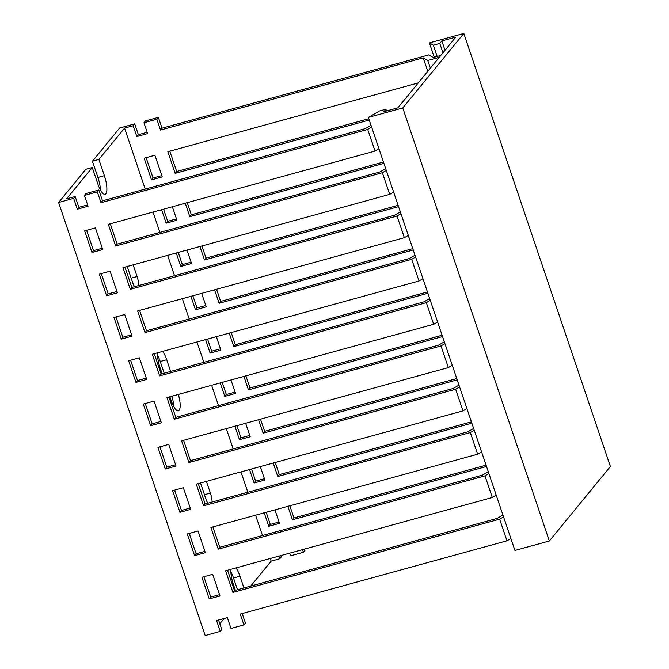 <?xml version="1.0" encoding="UTF-8"?>
<svg xmlns="http://www.w3.org/2000/svg" width="669" height="669" viewBox="0 0 669 669"><rect width="100%" height="100%" fill="white"/><g stroke="black" fill="none" stroke-linecap="round" stroke-linejoin="round"><path stroke-width="1" d="M100.409 189.912A15.136 4.34 74.6 0 0 97.925 177.452L92.431 161.212L98.887 159.439L104.381 175.679A15.136 4.34 -105.4 0 1 105.836 193.793A15.136 4.34 -105.4 0 1 105.083 194.311A15.136 4.34 -105.4 0 1 97.766 183.749L92.272 167.509L85.816 169.282L58.604 202.498L73.657 198.358L75.187 196.494L66.582 198.86L92.272 167.509M134.502 286.7A10.478 3.011 -105.4 0 1 132.495 282.109L127.369 266.956A10.478 3.011 -105.4 0 1 127.21 266.479M178.364 394.426A15.136 4.34 -105.4 0 1 179.125 410.314A15.136 4.34 -105.4 0 1 178.372 410.841A15.136 4.34 -105.4 0 1 171.055 400.279L169.867 396.759M207.8 503.222A10.478 3.011 -105.4 0 1 205.793 498.639L200.658 483.478A10.478 3.011 -105.4 0 1 200.499 483.01M92.431 161.212L119.642 128.005L134.703 123.865L138.366 134.695L147.147 132.278M237.478 589.732L233.514 578.024A15.136 4.34 74.6 0 0 230.88 571.87M503.573 516.886L499.643 519.161L506.968 540.811L240.238 614.083L243.901 624.913L230.997 628.459L227.335 617.629L216.58 620.589L220.243 631.411L205.182 635.55L58.604 202.498M173.697 406.434A15.136 4.34 74.6 0 0 171.908 396.199M164.189 373.21L160.226 361.503A15.136 4.34 74.6 0 0 157.583 355.339M212.675 574.328L220.001 595.979L209.246 598.931L201.921 577.28L212.675 574.328M198.016 531.019L205.35 552.678L194.587 555.63L187.261 533.979L198.016 531.019M183.356 487.718L190.69 509.368L179.936 512.32L172.602 490.67L183.356 487.718M168.697 444.408L176.031 466.067L165.276 469.019L157.943 447.369L168.697 444.408M154.046 401.107L161.371 422.758L150.617 425.71L143.283 404.059L154.046 401.107M139.386 357.798L146.712 379.448L135.958 382.409L128.632 360.758L139.386 357.798M124.727 314.497L132.052 336.147L121.298 339.099L113.973 317.449L124.727 314.497M110.067 271.188L117.401 292.838L106.639 295.798L99.313 274.139L110.067 271.188M95.408 227.886L102.742 249.537L91.988 252.489L84.654 230.838L95.408 227.886M499.643 519.161L232.912 592.433L225.578 570.782L492.317 497.502L484.983 475.851L218.253 549.132L210.919 527.473L477.658 454.201L470.324 432.542L203.593 505.823L196.268 484.172L462.998 410.891L455.664 389.241L188.934 462.522L181.608 440.863L448.339 367.59L441.013 345.932L174.275 419.212L166.949 397.562L433.679 324.281L426.354 302.631L159.623 375.903L152.289 354.252L419.02 280.98L411.694 259.321L144.964 332.602L137.63 310.951L404.369 237.671L397.035 216.02L130.304 289.292L122.971 267.642L389.709 194.37L382.375 172.711L115.645 245.991L108.319 224.341L375.05 151.06L367.716 129.41L100.986 202.682L97.323 191.861L84.419 195.407L88.082 206.228L77.328 209.188L73.657 198.358M220.243 631.411L221.765 629.554L218.554 620.046M219.817 623.792L224.148 618.507M235.379 590.309L233.356 584.33A15.136 4.34 -105.4 0 1 230.939 569.311M235.973 567.931A15.136 4.34 -105.4 0 1 239.97 576.252L243.934 587.967M280.838 555.605L281.281 556.917L279.759 558.782L278.864 556.14M250.699 586.103L271.154 561.149L279.759 558.782M266.178 512.295L270.293 524.437L279.073 522.029M251.519 468.994L255.633 481.136L264.414 478.72M236.859 425.685L240.974 437.827L249.754 435.419M222.208 382.375L226.314 394.526L235.095 392.109M207.549 339.074L211.655 351.217L220.436 348.808M192.889 295.765L196.995 307.916L205.784 305.499M178.23 252.464L182.344 264.606L191.125 262.198M163.571 209.154L167.685 221.305L176.465 218.888M146.143 157.667L153.025 177.996L161.806 175.587M427.792 71.307L423.243 57.869L160.501 130.054L156.839 119.224L143.935 122.77L145.457 120.913L158.361 117.368L162.032 128.189L428.762 54.917L433.295 57.517L440.779 55.46M169.801 151.161L176.683 171.498L368.803 118.714M187.236 202.657L191.342 214.799L383.462 162.023M201.896 245.966L206.002 258.109L398.122 205.324M216.547 289.267L220.661 301.41L412.781 248.634M231.206 332.577L235.321 344.719L427.432 291.943M245.866 375.878L249.98 388.02L442.092 335.244M260.525 419.187L264.631 431.329L456.751 378.554M275.185 462.488L279.291 474.63L471.411 421.855M289.844 505.797L293.95 517.94L486.07 465.164M304.495 549.098L304.947 550.42L303.417 552.285L302.522 549.642M98.887 159.439L124.568 128.088L133.173 125.73L134.703 123.865M133.123 264.857L137.078 276.523A10.478 3.011 -105.4 0 1 138.801 285.521M162.09 373.787L160.067 367.799A15.136 4.34 -105.4 0 1 157.65 352.78M162.676 351.401A15.136 4.34 -105.4 0 1 166.681 359.73L170.637 371.437M206.42 481.379L210.367 493.053A10.478 3.011 -105.4 0 1 212.09 502.043M271.154 561.149L270.259 558.506M262.482 535.534L255.6 515.205M247.823 492.225L240.94 471.896M233.172 448.924L226.289 428.586M218.512 405.615L211.63 385.285M203.853 362.314L196.97 341.976M189.193 319.004L182.311 298.675M174.534 275.703L167.651 255.366M159.874 232.394L152.992 212.065M145.223 189.093L124.568 128.088M203.894 576.737L210.777 597.074L219.557 594.657M189.235 533.436L196.117 553.765L204.898 551.356M174.576 490.126L181.458 510.464L190.239 508.047M159.916 446.825L166.798 467.154L175.579 464.746M145.257 403.516L152.139 423.853L160.928 421.437M130.606 360.215L137.488 380.544L146.268 378.136M115.946 316.905L122.828 337.243L131.609 334.826M101.287 273.604L108.169 293.934L116.95 291.525M86.627 230.295L93.509 250.624L102.29 248.216M75.187 196.494L78.85 207.323L87.631 204.906M84.419 195.407L85.941 193.542L98.845 189.996L102.516 200.825L365.257 128.64L371.036 125.304M110.293 223.797L117.175 244.126L379.917 171.95L385.687 168.605M124.944 267.098L131.826 287.436L394.576 215.251L400.346 211.914M139.604 310.408L146.486 330.737L409.236 258.56L415.006 255.215M154.263 353.709L161.145 374.046L423.887 301.861L429.665 298.525M168.923 397.018L175.805 417.347L438.546 345.171L444.325 341.826M183.582 440.319L190.464 460.657L453.206 388.472L458.984 385.135M198.241 483.628L205.124 503.958L467.865 431.781L473.635 428.436M212.893 526.938L219.775 547.267L482.525 475.082L488.295 471.745M227.552 570.239L234.434 590.568L497.184 518.391L502.954 515.046M242.211 613.548L245.431 623.048L243.901 624.913M209.246 598.931L210.777 597.074M194.587 555.63L196.117 553.765M179.936 512.32L181.458 510.464M165.276 469.019L166.798 467.154M150.617 425.71L152.139 423.853M135.958 382.409L137.488 380.544M121.298 339.099L122.828 337.243M106.639 295.798L108.169 293.934M91.988 252.489L93.509 250.624M77.328 209.188L78.85 207.323M97.323 191.861L98.845 189.996M100.986 202.682L102.516 200.825M371.655 127.135L367.716 129.41M375.05 151.06L378.98 148.786M115.645 245.991L117.175 244.126M386.314 170.436L382.375 172.711M389.709 194.37L393.64 192.095M130.304 289.292L131.826 287.436M400.965 213.746L397.035 216.02M404.369 237.671L408.299 235.396M144.964 332.602L146.486 330.737M415.625 257.047L411.694 259.321M419.02 280.98L422.959 278.705M159.623 375.903L161.145 374.046M430.284 300.356L426.354 302.631M433.679 324.281L437.61 322.006M174.275 419.212L175.805 417.347M444.944 343.657L441.013 345.932M448.339 367.59L452.269 365.316M188.934 462.522L190.464 460.657M459.603 386.966L455.664 389.241M462.998 410.891L466.929 408.617M203.593 505.823L205.124 503.958M474.262 430.276L470.324 432.542M477.658 454.201L481.588 451.926M218.253 549.132L219.775 547.267M488.914 473.577L484.983 475.851M492.317 497.502L496.247 495.227M232.912 592.433L234.434 590.568M506.968 540.811L510.907 538.537M274.959 509.887L279.517 523.35L268.762 526.302L264.205 512.839M260.3 466.577L264.857 480.041L254.103 482.993L249.545 469.529M245.648 423.276L250.206 436.74L239.443 439.692L234.886 426.228M230.989 379.967L235.547 393.431L224.792 396.383L220.235 382.919M216.33 336.658L220.887 350.13L210.133 353.081L205.575 339.618M201.67 293.357L206.228 306.82L195.473 309.772L190.916 296.308M187.011 250.047L191.568 263.511L180.814 266.471L176.256 253.007M172.351 206.746L176.909 220.21L166.155 223.162L161.597 209.698M154.924 155.25L162.258 176.9L151.495 179.861L144.169 158.202L154.924 155.25M143.935 122.77L147.598 133.599L136.844 136.551L133.173 125.73M289.618 553.188L290.513 555.83L303.417 552.285M486.514 466.485L292.428 519.805L287.871 506.341M471.854 423.176L277.769 476.495L273.211 463.032M457.203 379.867L263.109 433.194L258.552 419.731M442.544 336.566L248.45 389.885L243.892 376.421M427.884 293.256L233.79 346.584L229.233 333.112M413.225 249.955L219.131 303.274L214.573 289.811M398.565 206.646L204.48 259.965L199.922 246.501M383.906 163.345L189.82 216.664L185.263 203.2M369.246 120.035L175.161 173.355L167.835 151.704L418.301 82.897M268.762 526.302L270.293 524.437M254.103 482.993L255.633 481.136M239.443 439.692L240.974 437.827M224.792 396.383L226.314 394.526M210.133 353.081L211.655 351.217M195.473 309.772L196.995 307.916M180.814 266.471L182.344 264.606M166.155 223.162L167.685 221.305M151.495 179.861L153.025 177.996M292.428 519.805L293.95 517.94M277.769 476.495L279.291 474.63M263.109 433.194L264.631 431.329M248.45 389.885L249.98 388.02M233.79 346.584L235.321 344.719M219.131 303.274L220.661 301.41M204.48 259.965L206.002 258.109M189.82 216.664L191.342 214.799M175.161 173.355L176.683 171.498M160.501 130.054L162.032 128.189M439.257 57.325L427.784 60.478L423.243 57.869M158.361 117.368L156.839 119.224M136.844 136.551L138.366 134.695M430.384 68.154L427.784 60.478M549.358 540.995L610.396 466.502L463.818 33.45L402.771 107.943L549.358 540.995L514.938 550.453L368.36 117.401L379.448 110.987L385.896 109.214L383.864 111.698L397.846 107.851L455.84 37.088L441.858 40.926L439.817 43.41L433.37 45.183L429.398 42.908L463.818 33.45M434.256 57.25L429.398 42.908M402.771 107.943L368.36 117.401M437.183 56.447L433.37 45.183M445.019 50.284L441.858 40.926M439.817 43.41L442.987 52.767M386.498 110.97L385.896 109.214M97.925 177.452L104.381 175.679M239.97 576.252L233.514 578.024M131.157 278.153L137.078 276.523M166.681 359.73L160.226 361.503M204.446 494.675L210.367 493.053"/></g></svg>
